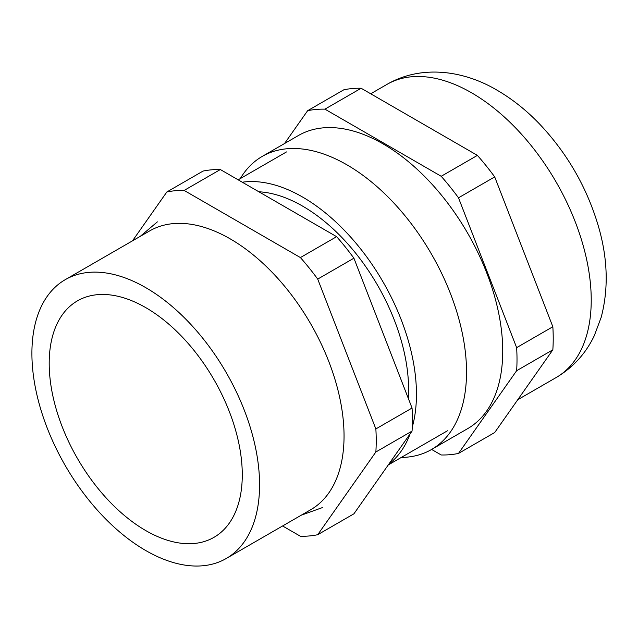 <?xml version="1.0" encoding="UTF-8"?>
<svg xmlns="http://www.w3.org/2000/svg" width="638" height="638" viewBox="0 0 638 638"><rect width="100%" height="100%" fill="white"/><g stroke="black" fill="none" stroke-linecap="round" stroke-linejoin="round"><path stroke-width="0.96" d="M132.505 240.829L166.837 191.982A189.43 109.369 60 0 1 184.143 190.435L300.41 257.569A189.43 109.369 60 0 1 317.716 279.093L375.854 428.935A189.43 109.369 60 0 1 375.854 451.999L317.716 534.708A189.43 109.369 60 0 1 300.41 536.255L282.586 525.967M317.716 534.708L353.915 513.813L412.052 431.097A189.43 109.369 60 0 0 412.052 408.033L353.915 258.191A189.43 109.369 60 0 0 336.617 236.666L220.341 169.541A189.43 109.369 60 0 0 203.043 171.08L166.837 191.982M184.143 190.435L220.341 169.541M300.41 257.569L336.617 236.666M317.716 279.093L353.915 258.191M242.288 182.213A160.991 92.949 60 0 1 302.611 197.062A160.991 92.949 60 0 1 412.276 427.101M410.082 433.904A160.991 92.949 60 0 1 388.861 464.097M258.861 191.775A149.898 86.545 60 0 1 302.611 206.122A149.898 86.545 60 0 1 408.328 398.423M375.854 428.935L412.052 408.033M375.854 451.999L412.052 431.097M65.243 279.667L149.715 230.892A160.991 92.949 60 0 1 230.206 238.867A160.991 92.949 60 0 1 335.381 380.734A160.991 92.949 60 0 1 310.706 509.738L226.227 558.505A160.991 92.949 60 0 1 65.243 465.557A160.991 92.949 60 0 1 65.243 279.667A160.991 92.949 60 0 1 145.735 287.634A160.991 92.949 60 0 1 250.909 429.502A160.991 92.949 60 0 1 226.227 558.505M145.735 307.612A136.524 78.825 60 0 1 234.928 427.923A136.524 78.825 60 0 1 214.001 537.324A136.524 78.825 60 0 1 77.469 458.499A136.524 78.825 60 0 1 77.469 300.849A136.524 78.825 60 0 1 145.735 307.612M307.628 110.701L343.826 89.798A189.43 109.369 60 0 1 361.132 88.251L324.925 109.154A189.43 109.369 60 0 0 307.628 110.701L284.556 143.518M361.132 88.251L477.399 155.385A189.43 109.369 60 0 1 494.705 176.909L458.499 197.812A189.43 109.369 60 0 0 441.201 176.287L324.925 109.154M477.399 155.385L441.201 176.287M494.705 176.909L552.843 326.752A189.43 109.369 60 0 1 552.843 349.815L516.636 370.718A189.43 109.369 60 0 0 516.636 347.646L458.499 197.812M552.843 326.752L516.636 347.646M552.843 349.815L494.705 432.524L458.499 453.427A189.43 109.369 60 0 1 441.201 454.974L431.623 449.447M458.499 453.427L516.636 370.718M240.271 178.608A169.237 97.71 60 0 1 262.242 156.406L298.448 135.503A169.237 97.71 60 0 1 383.063 143.885A169.237 97.71 60 0 1 493.621 293.017A169.237 97.71 60 0 1 467.678 428.632L431.479 449.527A169.237 97.71 60 0 1 401.262 457.454M262.242 156.406A169.237 97.71 60 0 1 346.857 164.787A169.237 97.71 60 0 1 457.422 313.92A169.237 97.71 60 0 1 431.479 449.527M471.554 92.789A169.237 97.71 60 0 1 582.119 241.922A169.237 97.71 60 0 1 556.176 377.536C573.139 367.432 585.867 353.436 594.353 335.548L601.211 317.253C608.716 288.488 607.735 258.023 598.277 225.844C586.777 187.181 567.158 153.192 539.437 123.876C526.39 110.278 512.298 99.073 497.154 90.253C463.132 70.044 420.905 64.685 386.939 84.407A169.237 97.71 60 0 1 471.554 92.789M388.255 464.966L447.469 430.778M238.165 179.828L286.478 151.932M517.769 399.707L556.176 377.536M370.702 93.786L386.939 84.407M322.349 507.609L301.16 515.241M140.177 236.403L157.379 221.872"/></g></svg>
